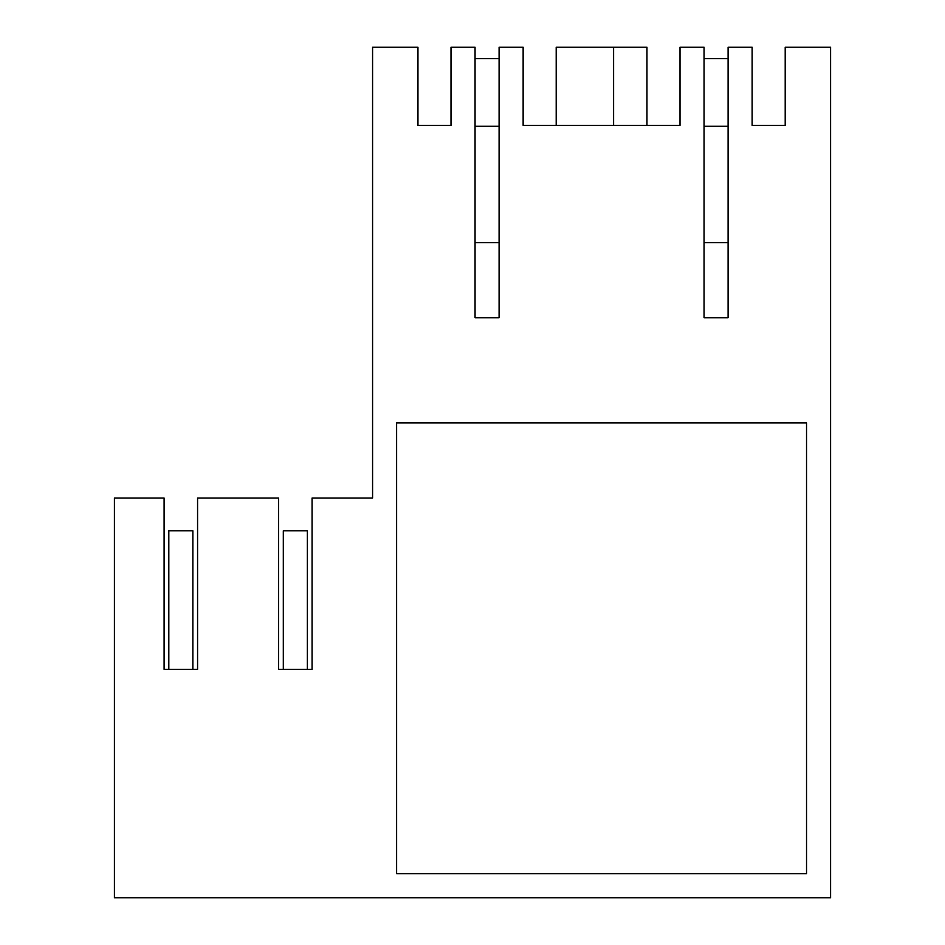 <?xml version="1.0" encoding="UTF-8"?>
<svg xmlns="http://www.w3.org/2000/svg" width="945" height="945" viewBox="0 0 945 945"><rect width="100%" height="100%" fill="white"/><g stroke="black" fill="none" stroke-linecap="round" stroke-linejoin="round"><path stroke-width="1.42" d="M114.416 897.75L114.416 498.05L164.099 498.05L164.099 669.343L197.576 669.343L197.576 498.05L278.598 498.05L278.598 669.343L312.074 669.343L312.074 498.05L372.578 498.05L372.578 47.25L417.95 47.25L417.95 125.39L451.013 125.39L451.013 47.25L475.051 47.25L475.051 317.733L499.102 317.733L499.102 47.25L523.14 47.25L523.14 125.39L680.01 125.39L680.01 47.25L704.06 47.25L704.06 317.733L728.099 317.733L728.099 47.25L752.137 47.25L752.137 125.39L785.2 125.39L785.2 47.25L830.584 47.25L830.584 897.75L114.416 897.75M806.534 873.712L806.534 422.911L396.616 422.911L396.616 873.712L806.534 873.712M556.203 125.39L556.203 47.25L613.6 47.25L613.6 125.39L613.6 47.25L646.959 47.25L646.959 125.39M192.863 669.343L192.863 530.807L168.812 530.807L168.812 669.343M307.361 669.343L307.361 530.807L283.311 530.807L283.311 669.343M475.051 126.287L499.102 126.287L499.102 58.673L475.051 58.673M499.102 242.593L475.051 242.593L475.051 317.733M704.06 126.287L728.099 126.287M704.06 58.673L728.099 58.673M728.099 242.593L704.06 242.593L704.06 317.733"/></g></svg>
